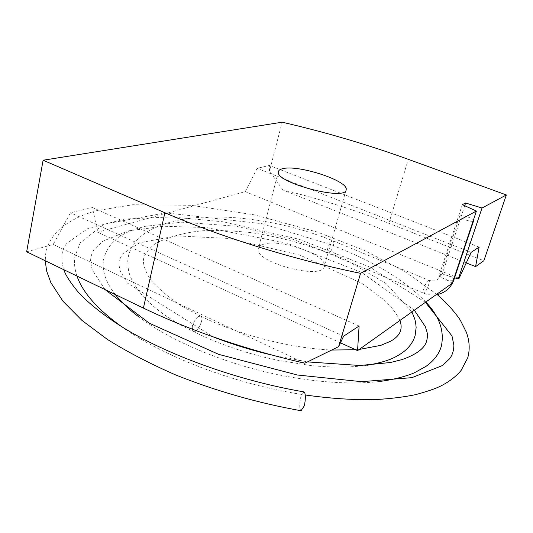 <?xml version="1.0" encoding="UTF-8"?>
<svg xmlns="http://www.w3.org/2000/svg" width="533" height="533" viewBox="0 0 533 533"><rect width="100%" height="100%" fill="white"/><g stroke="black" fill="none" stroke-linecap="round" stroke-linejoin="round"><path stroke-width="0.4" stroke-dasharray="2.67 2" d="M466.248 262.902L282.95 189.981C319.314 198.762 354.618 209.869 388.857 223.294L483.864 260.73M262.502 244.64C277.866 237.691 328.095 255.014 324.277 266.207C323.105 280.811 253.288 262.103 258.332 248.538C258.705 246.872 260.097 245.573 262.502 244.64M340.447 342.819L97.666 232.248L245.233 191.633L257.166 168.355L269.345 165.457L269.531 171.04L282.13 122.197M459.086 278.359L245.233 191.633M452.377 283.136L438.899 276.154L442.31 273.889L454.589 277.78M26.65 251.789L53.2 244.48L70.476 212.76L92.449 207.537L97.666 232.248M282.95 189.981L269.531 171.04M53.2 244.48L304.789 363.22M464.716 205.718L442.31 273.889M462.338 204.639L438.899 276.154M343.625 336.19L70.476 212.76M359.102 326.016L92.449 207.537M479.14 247.092L269.345 165.457M471.132 252.356L257.166 168.355M473.051 221.115C470.326 222.174 458.82 218.01 459.679 216.298L459.999 215.938C461.765 214.739 472.005 217.837 473.424 220.002M192.193 326.995L193.006 331.359C196.604 334.344 204.819 318.487 200.874 316.209C197.277 315.982 194.385 319.58 192.193 326.995M192.406 325.963C191.787 328.694 191.98 330.487 192.986 331.339C196.544 334.404 204.799 318.581 200.894 316.229C197.676 315.749 194.845 318.994 192.406 325.963M303.777 391.862L301.018 396.532C300.445 397.498 298.487 408.285 301.018 410.743M388.857 223.294L408.318 159.34M453.27 280.458C450.465 281.884 439.279 277.573 440.265 275.468L440.611 275.021C442.803 273.202 454.876 277.606 453.889 279.872M332.292 240.896L333.205 240.896C333.964 241.542 333.998 243.175 333.298 245.786C331.533 250.783 329.72 253.235 327.848 253.122C325.716 252.182 329.474 241.835 332.292 240.896M428.285 280.418L428.992 280.318C430.837 281.291 425.067 294.656 423.475 293.097C421.923 292.397 425.994 281.671 428.285 280.418M278.406 171.646L258.332 248.538M346.05 190.081L324.277 266.207M459.679 216.298L440.265 275.468L437.513 279.392C436.201 281.044 433.362 281.351 428.992 280.318L333.205 240.896C289.219 222.927 235.906 213.82 193.639 217.864C150.299 222.601 129.099 239.777 127.767 261.13C128.153 270.298 127.92 276.827 141.485 294.509C156.262 310.919 172.352 321.066 193.006 331.359M436.001 294.789C431.717 295.355 427.546 294.796 423.475 293.097L327.848 253.122C303.87 243.554 278.759 236.785 252.502 232.828C235.373 230.829 219.01 230.129 203.419 230.729C186.543 232.075 170.687 236.219 155.856 243.155C148.494 248.938 144.356 254.401 143.437 259.551C143.011 264.921 145.542 271.897 151.039 280.471C162.192 292.157 173.445 301.278 184.818 307.834L200.874 316.209M192.986 331.346C215.032 342.313 239.39 351.087 266.06 357.656L277.806 360.301L310.679 365.531C332.139 367.677 351.054 367.577 367.417 365.225M200.894 316.229C238.537 334.984 291.917 348.602 332.279 350.028M355.658 349.748L359.202 349.448M399.857 320.513C397.458 314.903 392.581 308.334 385.226 300.812L362.067 283.509L300.132 255.207L229.263 238.464L176.596 235.899L139.439 242.801L122.257 254.148L119.292 260.404C118.759 263.249 119.079 266.773 120.258 270.977L127.287 283.01L213.14 336.863M271.43 354.958L307.754 361.914M414.334 310.206L361.74 272.51L286.854 243.135L206.271 227.558L163.564 226.252L128.147 230.896L102.902 241.202L94.401 249.164C91.816 252.769 90.537 256.979 90.563 261.796L92.229 269.871L105.068 289.599M425.414 302.324L369.862 267.073L299.006 239.217L222.854 221.768L171.12 216.944L124.742 219.036L88.045 228.45L67.311 242.901C61.482 249.004 60.289 257.925 63.733 269.671M115.288 294.529C105.721 282.29 101.816 270.604 103.582 259.471C107.453 244.347 118.759 234.014 137.507 228.457L145.522 226.272L181.88 222.188L235.613 226.165L292.171 239.031L344.091 258.738L386.052 283.523L411.922 311.925M425.8 302.051C409.304 284.849 386.472 269.438 357.303 255.827L331.966 244.967L262.149 223.707L165.85 212.88L103.968 224.16L80.21 242.835L74.94 256.38C73.94 262.616 74.613 269.172 76.965 276.047M437.227 294.582L404.34 271.19L364.312 250.397L317.635 232.155L254.388 214.852L191.234 205.305L132.73 204.739L96.3 210.748C80.876 215.079 68.264 221.528 58.457 230.089C50.988 237.851 46.731 245.78 45.685 253.881L45.245 260.75M379.316 381.495C342.433 385.892 290.432 380.129 240.883 365.292C198.123 351.973 163.984 335.743 138.46 316.602M121.744 326.749C164.524 357.49 237.958 385.066 305.282 394.986"/><path stroke-width="0.8" d="M43.113 160.22L26.65 251.789L143.41 308.087C191.574 331.16 245.367 349.535 304.789 363.22L338.602 346.65L343.625 336.19L359.102 326.016L357.563 350.614L452.377 283.136L476.409 211.048L360.568 273.342C293.15 259.518 220.589 236.885 164.897 212.747L43.113 160.22L282.13 122.197C325.243 132.131 367.304 144.51 408.318 159.34L506.35 194.945L483.864 260.73L475.589 266.62L466.248 262.902M475.589 266.62L479.14 247.092L471.132 252.356L459.086 278.359L458.273 278.939L454.589 277.78M357.563 350.614L340.447 342.819M506.35 194.945L482.025 208.023L458.273 278.939M338.602 346.65L360.568 273.342M282.397 168.774C297.507 164.137 349.255 181.033 346.13 189.795C345.897 201.467 274.095 182.226 278.406 171.646C278.686 170.333 280.018 169.374 282.397 168.774M476.409 211.048L462.338 204.639L465.602 203.02L482.025 208.023M465.602 203.02L464.716 205.718M473.424 220.002L473.637 220.655L473.051 221.115M301.018 410.743L304.077 406.179C304.769 405.36 306.675 392.801 303.777 391.862C238.404 380.715 168.621 355.498 123.303 327.708C104.235 315.703 89.371 304.017 78.717 292.657C72.341 285.108 67.818 278.592 65.139 273.089L63.733 269.671M143.41 308.087L164.897 212.747M473.637 220.655L453.889 279.872L453.27 280.458M436.001 294.789C444.775 293.243 450.738 288.273 453.889 279.872M367.417 365.225C388.943 361.287 394.82 357.563 401.922 353.059C408.691 348.236 413.082 342.426 415.1 335.637L416.14 327.449L415.647 322.685L414.787 319.067L411.922 311.925M332.279 350.028L355.658 349.748M359.202 349.448L380.815 345.351L390.822 341.147L393.587 339.408C396.832 337.009 399.004 334.537 400.103 331.979C401.542 328.248 401.462 324.424 399.857 320.513M213.14 336.863C231.755 344.118 251.19 350.154 271.43 354.958M307.754 361.914L359.982 365.498L390.489 362.507L402.069 359.588C415.587 354.785 423.622 349.068 426.18 342.439C427.533 338.275 427.792 334.757 426.96 331.892L425.281 326.549L414.334 310.206M105.068 289.599L149.3 323.198L218.65 354.352L297.281 374.992L361.581 381.675L411.936 377.657L442.676 365.431L449.499 358.842C452.297 355.358 453.756 350.814 453.883 345.197L451.977 335.91L425.414 302.324M379.316 381.495C396.485 379.429 411.076 374.466 414.681 372.627L426.107 366.291C433.915 360.708 438.979 354.079 441.297 346.397C444.609 331.153 439.445 316.375 425.8 302.051M305.282 394.986C331.213 398.664 355.151 400.163 377.104 399.47C391.122 398.637 403.927 397.038 415.527 394.667C426.933 391.588 435.394 388.684 440.924 385.952C449.432 381.561 456.161 376.385 461.118 370.415L467.701 357.943C470.086 349.382 469.58 340.694 466.188 331.879L460.665 320.866C459.233 317.981 449.645 305.202 437.227 294.582M301.332 410.796C257.839 402.995 215.945 391.035 175.65 374.932C150.279 363.832 127.554 352.02 107.486 339.488L81.969 320.413L63.014 301.298L50.828 282.59L46.631 271.024L45.245 260.75M138.46 316.602C128.526 309.453 118.006 298.347 115.288 294.529M76.965 276.047C82.702 292.577 97.632 309.473 121.744 326.749"/></g></svg>
